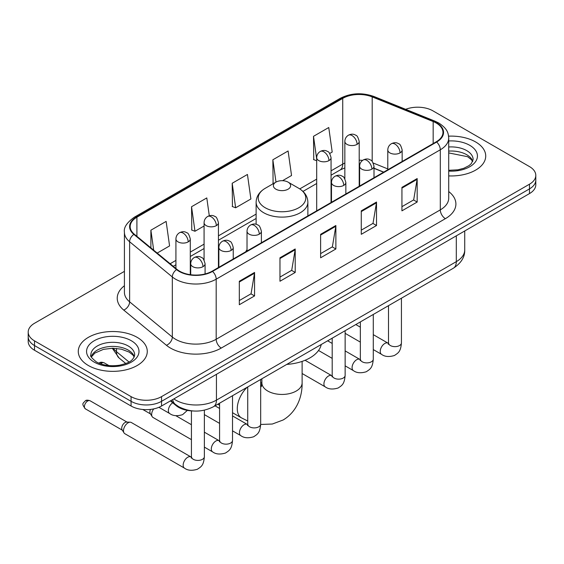 <?xml version="1.0" encoding="UTF-8"?>
<svg xmlns="http://www.w3.org/2000/svg" width="564" height="564" viewBox="0 0 564 564"><rect width="100%" height="100%" fill="white"/><g stroke="black" fill="none" stroke-linecap="round" stroke-linejoin="round"><path stroke-width="0.85" d="M247.018 249.732A38.091 21.989 0 0 0 245.671 251.826M383.576 172.203L374.002 168.333M193.142 410.966A21.559 12.45 180 0 1 176.179 405.664L170.406 400.898M124.418 271.362L34.517 323.271A21.559 12.45 0 0 0 28.2 332.069L28.2 341.46A21.559 12.45 0 0 0 34.517 350.258L131.067 406.009A21.559 12.45 0 0 0 161.558 406.009L529.483 193.586A21.559 12.45 0 0 0 535.8 184.788L535.8 180.092A21.559 12.45 0 0 1 529.483 188.891A21.559 12.45 0 0 0 535.8 180.092L535.8 175.397A21.559 12.45 0 0 0 529.483 166.591L432.933 110.847A21.559 12.45 0 0 0 405.671 109.317M28.2 332.069A21.559 12.45 0 0 0 34.517 340.875L131.067 396.619A21.559 12.45 0 0 0 161.558 396.619L161.558 401.314L529.483 188.891L161.558 401.314A21.559 12.45 0 0 1 131.067 401.314A21.559 12.45 0 0 0 161.558 401.314L161.558 406.009M34.517 340.875L34.517 345.57L131.067 401.314L34.517 345.57A21.559 12.45 0 0 1 28.2 336.764A21.559 12.45 0 0 0 34.517 345.57L34.517 350.258M475.621 141.952A34.496 19.916 0 0 0 448.599 136.171A34.496 19.916 0 0 1 475.621 141.952A34.496 19.916 0 0 1 485.724 156.031A34.496 19.916 0 0 0 475.621 141.952M137.165 337.35A34.496 19.916 0 0 0 99.574 333.035A34.496 19.916 0 0 0 78.276 351.435A34.496 19.916 0 0 0 88.379 365.521A34.496 19.916 0 0 0 125.976 369.836A34.496 19.916 0 0 0 147.274 351.435A34.496 19.916 0 0 0 137.165 337.35A34.496 19.916 0 0 0 99.574 333.035A34.496 19.916 0 0 0 78.276 351.435A34.496 19.916 0 0 0 88.379 365.521A34.496 19.916 0 0 0 125.976 369.836A34.496 19.916 0 0 0 147.274 351.435A34.496 19.916 0 0 0 137.165 337.35M436.233 123.022A22.997 13.275 180 0 1 442.973 132.413A22.997 13.275 180 0 1 436.233 141.804L212.127 271.192A22.997 13.275 180 0 1 177.025 269.416L134.331 234.215A22.997 13.275 180 0 1 130.171 226.601A22.997 13.275 180 0 1 136.904 217.21L342.736 98.376A22.997 13.275 180 0 1 372.191 96.888L433.166 121.535A22.997 13.275 180 0 1 436.233 123.022M436.642 122.79A23.575 13.607 0 0 0 433.49 121.267L372.515 96.613A23.575 13.607 0 0 0 342.327 98.143L136.502 216.978A23.575 13.607 0 0 0 133.858 234.405L176.553 269.606A23.575 13.607 0 0 0 212.529 271.425L436.642 142.036A23.575 13.607 0 0 0 436.642 122.79M239.312 281.253L239.312 304.729L254.561 295.924L254.561 272.454L239.312 281.253M239.312 300.563L251.058 293.781L254.498 273.23A5.753 3.321 -120 0 0 254.561 272.454M250.952 293.844L254.561 295.924M279.97 257.783L279.97 281.253L295.212 272.454L295.212 248.978L279.97 257.783M279.97 277.093L291.708 270.311L295.148 249.76A5.753 3.321 -120 0 0 295.212 248.978M291.609 270.368L295.212 272.454M401.935 187.368L401.935 210.837L417.177 202.039L417.177 178.562L401.935 187.368M401.935 206.678L413.673 199.896L417.113 179.345A5.753 3.321 -120 0 0 417.177 178.562M413.567 199.952L417.177 202.039M361.277 210.837L361.277 234.314L376.519 225.508L376.519 202.039L361.277 210.837M361.277 230.147L373.015 223.365L376.463 202.814A5.753 3.321 -120 0 0 376.519 202.039M372.917 223.429L376.519 225.508M320.62 234.314L320.62 257.783L335.869 248.978L335.869 225.508L320.62 234.314M320.62 253.617L332.365 246.842L335.806 226.291A5.753 3.321 -120 0 0 335.869 225.508M332.259 246.898L335.869 248.978M448.718 175.897A34.496 19.916 0 0 0 485.724 156.031A34.496 19.916 0 0 1 448.718 175.897M161.558 396.619L529.483 184.195A21.559 12.45 0 0 0 535.8 175.397M157.201 253.074L169.574 245.925L166.133 221.398L150.891 230.204L150.891 247.864M282.557 180.699L291.539 175.51L288.098 150.983L272.856 159.788L273.096 183.117M329.707 153.478L332.196 152.04L328.756 127.513L313.506 136.319L313.753 159.647M209.293 215.779L206.791 197.929L191.541 206.734L191.788 230.063M232.199 183.258L235.639 207.785L250.888 198.979L247.441 174.459L232.199 183.258L232.446 206.593M235.639 207.785L232.199 206.494M273.773 183.37L272.856 183.025M272.856 159.788L275.986 182.094M316.686 160.74L313.506 159.556M313.506 136.319L316.686 158.977M191.541 206.734L194.982 231.254L204.076 226.009M194.982 231.254L191.541 229.971M150.891 230.204L153.69 250.176M275.902 189.187A8.622 4.977 0 0 0 288.098 189.187A8.622 4.977 0 0 0 288.098 182.144L298.807 188.327A23.766 13.719 0 0 1 298.807 207.735A23.766 13.719 0 0 1 265.193 207.735A23.766 13.719 0 0 1 265.193 188.327C259.341 191.802 256.317 196.42 256.127 202.18A25.873 14.939 0 0 0 263.705 212.741A25.873 14.939 0 0 0 291.898 215.977A25.873 14.939 0 0 0 307.873 202.18C307.683 196.42 304.659 191.802 298.807 188.327L288.098 182.144A8.622 4.977 0 0 0 275.902 182.144A8.622 4.977 0 0 0 275.902 189.187M286.752 364.407A39.529 22.821 0 0 0 321.24 344.498M191.429 439.638L152.992 417.452A6.465 3.736 -60 0 1 152.181 416.648A6.465 3.736 -60 0 1 151.653 414.491A6.465 3.736 -60 0 1 153.704 408.9M152.181 416.648L150.257 413.553A4.674 2.7 -60 0 1 149.876 411.995A4.674 2.7 -60 0 1 150.489 409.415M123.495 430.741A6.465 3.736 -60 0 1 128.07 422.824A6.465 3.736 -60 0 1 130.206 422.196A6.465 3.736 -60 0 1 131.306 422.499L190.963 456.946A6.465 3.736 -60 0 0 188.016 457.108A6.465 3.736 -60 0 0 187.734 457.263A6.465 3.736 -60 0 0 183.504 462.966A6.465 3.736 -60 0 0 184.498 468.148L124.834 433.702A6.465 3.736 -60 0 1 124.031 432.905A6.465 3.736 -60 0 1 123.495 430.741M124.031 432.905L122.099 429.81A4.674 2.7 -60 0 1 121.718 428.245A4.674 2.7 -60 0 1 125.025 422.528A4.674 2.7 -60 0 1 126.569 422.076L130.206 422.196M176.179 405.022L176.179 405.664M173.86 398.91A28.75 16.596 0 0 0 175.792 400.137A28.75 16.596 0 0 0 216.442 400.137L456.304 261.654A28.75 16.596 0 0 0 464.729 249.922C464.933 257.05 461.14 263.155 453.329 268.238L213.467 406.722A14.375 8.298 60 0 0 216.442 400.137L216.442 374.32M456.304 235.837L456.304 261.654A14.375 8.298 60 0 1 453.329 268.238M172.697 399.58A14.375 9.616 129.5 0 0 175.2 404.254L170.836 400.651M529.483 193.586L529.483 184.195M131.067 406.009L131.067 396.619M113.286 348.242A28.75 16.596 0 0 0 116.48 351.675L116.48 348.404M125.793 363.519L119.11 358.006A14.375 9.616 129.5 0 1 116.48 351.675L129.008 362.01M448.718 191.556A35.934 20.748 180 0 1 445.384 218.67L221.271 348.058A7.184 4.152 60 0 1 216.188 339.26L440.301 209.871A28.75 16.596 0 0 0 448.718 198.133L448.718 138.046A28.75 16.596 180 0 1 440.301 149.784A7.184 4.152 -120 0 0 436.642 142.036M221.271 348.058A35.934 20.748 180 0 1 170.455 348.058A35.934 20.748 180 0 1 166.429 345.288L123.735 310.087A35.934 20.748 180 0 1 124.418 285.736M175.538 339.26A28.75 16.596 0 0 0 216.188 339.26L216.188 279.173A28.75 16.596 180 0 1 172.316 276.952L129.621 241.752A28.75 16.596 180 0 1 124.418 232.234L124.418 292.321A28.75 16.596 0 0 0 129.621 301.839L172.316 337.039A28.75 16.596 0 0 0 175.538 339.26M448.718 138.046C448.253 133.104 447.795 129.001 438.813 123.022L435.034 121.189A7.184 3.363 112 0 0 433.49 121.267M435.034 121.189L374.059 96.536C362.151 92.327 350.85 92.933 340.155 98.369A7.184 4.152 60 0 1 342.327 98.143M136.502 216.978A7.184 4.152 -120 0 0 134.331 217.203C126.872 222.568 123.565 227.574 124.418 232.234M133.858 234.405A7.184 4.808 129.5 0 0 129.621 241.752L129.621 301.839A7.184 4.808 -50.5 0 1 123.735 310.087M374.059 96.536A7.184 3.363 112 0 0 372.515 96.613M176.553 269.606A7.184 4.808 129.5 0 0 172.316 276.952L172.316 337.039A7.184 4.808 -50.5 0 1 166.429 345.288M212.529 271.425A7.184 4.152 60 0 1 216.188 279.173L440.301 149.784L440.301 209.871A7.184 4.152 60 0 0 445.384 218.67M136.904 217.21L136.904 236.337M433.166 121.535L433.166 143.573M372.191 96.888L372.191 161.438M387.785 168.911L373.269 163.045M362.624 160.373A22.997 13.275 0 0 0 359.212 160.211M344.844 163.024A22.997 13.275 0 0 0 342.736 164.096L331.061 170.836M342.736 98.376L342.736 164.096A12.937 7.466 60 0 1 340.057 170.018L331.061 175.214M316.686 179.133L299.759 188.905M256.127 214.101L218.444 235.851M204.076 244.149L190.294 252.108M175.919 260.406L170.145 263.74M383.731 172.112L374.757 168.481A12.937 6.056 -68 0 1 374.002 168.037M320.62 235.054L335.806 226.291M361.277 211.585L376.463 202.814M401.935 188.108L417.113 179.345M279.97 258.523L295.148 249.76M239.312 282L254.498 273.23M472.766 161.36A21.904 12.648 0 0 0 466.717 154.719A21.904 12.648 0 0 0 448.718 151.096M448.718 170.3L457.919 169.82L463.869 168.255L469.065 165.59L471.335 163.588L473.133 159.556A21.904 12.648 0 0 0 466.717 150.609A21.904 12.648 0 0 0 448.718 146.992M448.718 171.096A26.219 15.136 0 0 0 474.937 162.488A26.219 15.136 0 0 0 469.763 145.329A26.219 15.136 0 0 0 448.718 140.965M302.121 361.397L302.121 382.829A20.121 11.618 180 0 1 296.227 391.042A20.121 11.618 180 0 1 267.773 391.042A20.121 11.618 180 0 1 261.879 382.829L261.336 386.685M260.674 382.575A20.121 11.618 -60 0 1 261.569 383.005L261.872 383.182M247.737 420.998L241.448 417.861A20.121 11.618 -60 0 1 247.251 387.214M134.317 356.765A21.904 12.648 0 0 0 128.268 350.117A21.904 12.648 0 0 0 106.272 346.987A21.904 12.648 0 0 0 91.234 356.765M128.268 346.014A21.904 12.648 0 0 0 104.389 343.272A21.904 12.648 0 0 0 90.867 354.953C89.725 355.63 91.565 357.957 96.395 361.926C102.711 365.38 110.403 366.48 119.469 365.225C127.499 363.265 133.005 361.665 134.683 354.953A21.904 12.648 0 0 0 128.268 346.014M94.237 362.137A26.219 15.136 0 0 0 131.313 362.137A26.219 15.136 0 0 0 131.313 340.734A26.219 15.136 0 0 0 94.237 340.734A26.219 15.136 0 0 0 94.237 362.137M400.052 152.893A7.184 4.152 0 0 0 402.153 149.961C401.018 145.801 399.883 143.764 398.748 143.841C396.661 142.375 394.208 142.339 391.374 143.735A7.184 4.152 60 0 1 394.969 144.088A7.184 4.152 -120 0 1 400.052 152.893A7.184 4.152 0 0 1 389.886 152.893A7.184 4.152 0 0 1 387.785 149.961C387.891 147.232 389.089 145.16 391.374 143.735M373.283 349.581L381.574 354.368A6.465 3.736 -60 0 1 380.58 349.186A6.465 3.736 -60 0 1 384.803 343.483A6.465 3.736 -60 0 1 385.092 343.328A6.465 3.736 -60 0 1 388.039 343.166L373.283 334.649M388.871 343.814L388.293 344.294L388.504 342.898A6.465 3.736 -0 0 0 390.394 345.542A6.465 3.736 -0 0 0 399.249 345.697A6.465 3.736 -0 0 0 401.434 342.898C400.701 352.021 398.071 352.993 394.462 355.482C389.054 357.132 384.761 356.758 381.574 354.368M371.895 169.144A7.184 4.152 0 0 0 374.002 166.211C372.86 162.058 371.725 160.021 370.59 160.098C368.511 158.632 366.057 158.597 363.223 159.986A7.184 4.152 60 0 1 366.819 160.345A7.184 4.152 -120 0 1 371.895 169.144A7.184 4.152 0 0 1 361.736 169.144A7.184 4.152 0 0 1 359.628 166.211C359.74 163.489 360.932 161.417 363.223 159.986M345.133 365.839L353.416 370.626A6.465 3.736 -60 0 1 352.429 365.437A6.465 3.736 -60 0 1 356.652 359.74A6.465 3.736 -60 0 1 356.941 359.585A6.465 3.736 -60 0 1 359.888 359.423L345.133 350.9M360.72 360.072L360.142 360.551L360.347 359.155A6.465 3.736 -0 0 0 362.243 361.792A6.465 3.736 -0 0 0 371.091 361.954A6.465 3.736 -0 0 0 373.283 359.155C372.55 368.278 369.921 369.251 366.304 371.739C360.904 373.382 356.603 373.008 353.416 370.626M343.744 185.401A7.184 4.152 0 0 0 345.852 182.468C344.71 178.309 343.575 176.271 342.44 176.349C340.36 174.889 337.899 174.847 335.072 176.243A7.184 4.152 60 0 1 338.661 176.595A7.184 4.152 -120 0 1 343.744 185.401A7.184 4.152 0 0 1 333.578 185.401A7.184 4.152 0 0 1 331.477 182.468C331.583 179.74 332.781 177.667 335.072 176.243M302.121 373.516L325.266 386.876A6.465 3.736 -60 0 1 324.272 381.694A6.465 3.736 -60 0 1 328.502 375.998A6.465 3.736 -60 0 1 328.784 375.835A6.465 3.736 -60 0 1 331.731 375.673L305.075 360.283M332.563 376.329L331.984 376.801L332.196 375.405A6.465 3.736 -0 0 0 334.085 378.049A6.465 3.736 -0 0 0 342.94 378.211A6.465 3.736 -0 0 0 345.133 375.405C344.392 384.528 341.763 385.501 338.153 387.997C332.746 389.639 328.452 389.266 325.266 386.876M259.285 234.166A7.184 4.152 0 0 0 261.386 231.226C260.251 227.073 259.116 225.036 257.981 225.114C255.894 223.647 253.44 223.612 250.606 225.008A7.184 4.152 60 0 1 254.202 225.36A7.184 4.152 -120 0 1 259.285 234.166A7.184 4.152 0 0 1 249.119 234.166A7.184 4.152 0 0 1 247.018 231.226C247.124 228.505 248.322 226.432 250.606 225.008M232.516 430.854L240.807 435.641A6.465 3.736 -60 0 1 239.813 430.459A6.465 3.736 -60 0 1 244.036 424.755A6.465 3.736 -60 0 1 244.325 424.6A6.465 3.736 -60 0 1 247.272 424.438L232.516 415.915M248.104 425.087L247.525 425.566L247.737 424.17A6.465 3.736 -0 0 0 249.626 426.807A6.465 3.736 -0 0 0 258.481 426.969A6.465 3.736 -0 0 0 260.674 424.17C259.933 433.293 257.304 434.266 253.694 436.755C248.287 438.397 243.993 438.031 240.807 435.641M231.134 250.416A7.184 4.152 0 0 0 233.235 247.483C232.1 243.331 230.958 241.293 229.823 241.371C227.743 239.904 225.29 239.869 222.456 241.258A7.184 4.152 60 0 1 226.051 241.618A7.184 4.152 -120 0 1 231.134 250.416A7.184 4.152 0 0 1 220.968 250.416A7.184 4.152 0 0 1 218.86 247.483C218.973 244.762 220.172 242.682 222.456 241.258M204.365 447.111L212.649 451.891A6.465 3.736 -60 0 1 211.662 446.709A6.465 3.736 -60 0 1 215.885 441.013A6.465 3.736 -60 0 1 216.174 440.858A6.465 3.736 -60 0 1 219.121 440.688L204.365 432.172M219.953 441.344L219.375 441.824L219.579 440.421A6.465 3.736 -0 0 0 221.476 443.064A6.465 3.736 -0 0 0 230.323 443.226A6.465 3.736 -0 0 0 232.516 440.421C231.783 449.543 229.153 450.523 225.537 453.012C220.136 454.654 215.836 454.281 212.649 451.891M202.977 266.673A7.184 4.152 0 0 0 205.084 263.74C203.942 259.581 202.807 257.544 201.672 257.621C199.593 256.155 197.132 256.119 194.305 257.515A7.184 4.152 60 0 1 197.893 257.868A7.184 4.152 -120 0 1 202.977 266.673A7.184 4.152 0 0 1 192.81 266.673A7.184 4.152 0 0 1 190.71 263.74C190.815 261.012 192.014 258.939 194.305 257.515M87.723 400.99A4.674 2.7 -60 0 1 90.057 400.757C87.815 399.975 86.257 399.975 85.383 400.757A4.674 2.7 60 0 1 87.723 400.99A4.674 2.7 -60 0 0 84.67 405.107A4.674 2.7 -60 0 0 85.383 408.851L122.332 430.184M191.795 457.594L191.217 458.074L191.429 456.678A6.465 3.736 -0 0 0 193.325 459.322A6.465 3.736 -0 0 0 202.173 459.477A6.465 3.736 -0 0 0 204.365 456.678C203.632 465.801 201.003 466.773 197.386 469.262C191.979 470.905 187.685 470.538 184.498 468.148M357.111 144.356A7.184 4.152 0 0 0 359.212 141.423C358.077 137.263 356.941 135.226 355.806 135.304C353.72 133.837 351.266 133.802 348.432 135.198A7.184 4.152 60 0 1 352.028 135.55A7.184 4.152 -120 0 1 357.111 144.356A7.184 4.152 0 0 1 346.945 144.356A7.184 4.152 0 0 1 344.844 141.423C344.949 138.695 346.148 136.622 348.432 135.198M328.953 160.606A7.184 4.152 0 0 0 331.061 157.673C329.919 153.521 328.784 151.483 327.649 151.561C325.569 150.094 323.116 150.059 320.281 151.448A7.184 4.152 60 0 1 323.877 151.808A7.184 4.152 -120 0 1 328.953 160.606A7.184 4.152 0 0 1 318.794 160.606A7.184 4.152 0 0 1 316.686 157.673C316.799 154.952 317.99 152.879 320.281 151.448M216.343 225.628A7.184 4.152 0 0 0 218.444 222.688C217.309 218.536 216.174 216.498 215.039 216.576C212.952 215.11 210.499 215.074 207.665 216.47A7.184 4.152 60 0 1 211.26 216.823A7.184 4.152 -120 0 1 216.343 225.628A7.184 4.152 0 0 1 206.177 225.628A7.184 4.152 0 0 1 204.076 222.688C204.182 219.967 205.381 217.894 207.665 216.47M101.795 363.054A4.674 2.7 -60 0 1 104.136 362.821C101.894 362.039 100.336 362.039 99.461 362.821A4.674 2.7 60 0 1 101.795 363.054A4.674 2.7 -60 0 0 100.73 363.872M188.193 241.878A7.184 4.152 0 0 0 190.294 238.946C189.159 234.793 188.016 232.749 186.881 232.833C184.802 231.367 182.348 231.332 179.514 232.721A7.184 4.152 60 0 1 183.11 233.08A7.184 4.152 -120 0 1 188.193 241.878A7.184 4.152 0 0 1 178.027 241.878A7.184 4.152 0 0 1 175.919 238.946C176.031 236.224 177.23 234.145 179.514 232.721M187.361 410.395L182.595 414.66C177.195 416.31 172.894 415.936 169.708 413.546A6.465 3.736 -60 0 1 168.368 410.585A6.465 3.736 -60 0 1 172.711 402.802M213.467 406.722C201.898 412.531 190.336 412.531 178.767 406.722L175.2 404.254M464.729 249.922L464.729 230.972M119.11 358.006L112.271 348.242M340.155 98.369L134.331 217.203M374.757 168.481L374.002 168.192M359.649 165.682L359.212 165.675M344.844 167.889L340.057 170.018M316.686 183.511L302.981 191.422M256.127 218.472L218.444 240.229M204.076 248.527L190.294 256.486M175.919 264.784L173.261 266.314M472.66 161.607L471.335 159.626L467.605 156.693L448.718 152.915M302.121 382.829C302.389 396.034 297.263 411.565 283.128 419.997L272.32 424.029L260.667 424.459M241.448 417.861L232.516 412.707M219.579 405.234L217.81 404.212M307.873 215.913L307.873 202.18M256.127 224.303L256.127 202.18M275.902 182.144L265.193 188.327M261.569 383.005L260.674 382.491M261.879 378.768L261.879 382.829M134.211 357.012L132.885 355.024L129.156 352.091L121.45 349.186L112.758 348.242L103.487 349.335L94.837 353.092L91.34 357.012M388.483 343.398L388.039 343.166M401.434 298.194L401.434 342.898M402.153 161.473L402.153 149.961M360.347 342.115L345.133 333.331M388.504 305.667L388.504 342.898M387.785 169.778L387.785 149.961M360.347 327.176L355.792 324.547M360.325 359.656L359.888 359.423M373.283 314.451L373.283 359.155M374.002 177.73L374.002 166.211M332.196 358.373L318.526 350.477M360.347 321.917L360.347 359.155M359.628 186.028L359.628 166.211M332.196 343.434L327.642 340.804M332.175 375.906L331.731 375.673M345.133 330.701L345.133 375.405M345.852 193.988L345.852 182.468M332.196 338.174L332.196 375.405M331.477 202.286L331.477 182.468M247.716 424.671L247.272 424.438M260.674 379.466L260.674 424.17M261.386 242.746L261.386 231.226M219.579 423.388L204.365 414.603M247.737 386.932L247.737 424.17M247.018 251.043L247.018 231.226M219.579 408.449L215.025 405.819M219.558 440.921L219.121 440.688M232.516 395.724L232.516 440.421M233.235 259.003L233.235 247.483M142.791 409.485L150.489 413.927M219.579 403.189L219.579 440.421M218.86 267.301L218.86 247.483M191.429 424.706L175.82 415.689M191.407 457.178L190.963 456.946M204.365 410.19L204.365 456.678M205.084 273.963L205.084 263.74M191.429 410.888L191.429 456.678M190.71 274.738L190.71 263.74M90.057 400.757L127.006 422.091M85.383 408.851C81.145 403.274 83.056 403.591 85.383 400.757M359.212 186.268L359.212 141.423M344.844 178.795L344.844 141.423M331.061 202.525L331.061 157.673M316.686 210.823L316.686 157.673M218.444 267.54L218.444 222.688M204.076 260.067L204.076 222.688M190.294 274.682L190.294 238.946M169.708 413.546L158.907 407.307M104.136 362.821L108.944 365.599M98.933 363.181L99.461 362.821M175.919 268.506L175.919 238.946"/></g></svg>
